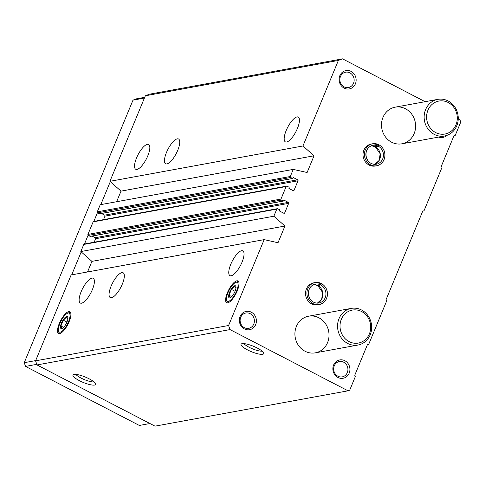 <?xml version="1.0" encoding="UTF-8"?>
<svg xmlns="http://www.w3.org/2000/svg" width="485" height="485" viewBox="0 0 485 485"><rect width="100%" height="100%" fill="white"/><g stroke="black" fill="none" stroke-linecap="round" stroke-linejoin="round"><path stroke-width="0.73" d="M286.617 142.014A13.968 4.656 117.4 0 1 285.374 141.869A13.968 4.656 117.4 0 1 287.678 127.325A13.968 4.656 117.4 0 1 298.245 117.067A13.968 4.656 117.4 0 1 296.723 130.035A13.968 4.656 117.4 0 1 286.617 142.014M166.913 163.93A13.968 4.656 117.4 0 1 165.676 163.785A13.968 4.656 117.4 0 1 167.974 149.241A13.968 4.656 117.4 0 1 178.541 138.989A13.968 4.656 117.4 0 1 177.019 151.95A13.968 4.656 117.4 0 1 166.913 163.93M136.988 169.41A13.968 4.656 117.4 0 1 135.745 169.265A13.968 4.656 117.4 0 1 138.049 154.721A13.968 4.656 117.4 0 1 148.616 144.463A13.968 4.656 117.4 0 1 147.094 157.431A13.968 4.656 117.4 0 1 136.988 169.41M458.246 118.873L459.925 119.746L460.75 122.105L455.16 135.6L453.984 135.691L441.332 166.24L442.029 167.307L423.987 210.854L422.817 210.945L385.914 300.027L386.612 301.088L368.576 344.635L367.4 344.726L354.747 375.275L355.438 376.342L349.715 390.17L348.024 390.819L230.017 329.588L228.593 325.496L264.161 239.626L278.014 242.749L284.944 226.028L273.855 216.213L276.802 209.102A0.746 0.679 -100.4 0 1 277.705 208.756L279.572 209.732A0.37 0.34 -100.4 0 1 279.748 210.223L279.572 210.642A0.37 0.34 -100.4 0 0 279.748 211.139L283.798 213.242A0.746 0.679 -100.4 0 0 284.701 212.897L288.648 203.367A0.746 0.679 -100.4 0 0 288.302 202.372L284.246 200.269A0.37 0.34 -100.4 0 0 283.798 200.444L283.628 200.863A0.37 0.34 -100.4 0 1 283.173 201.032L281.306 200.062A0.746 0.679 -100.4 0 1 280.96 199.068L286.15 186.531A0.746 0.679 -100.4 0 1 287.053 186.185L288.927 187.155A0.37 0.34 -100.4 0 1 289.096 187.653L288.927 188.071A0.37 0.34 -100.4 0 0 289.096 188.562L293.152 190.666A0.746 0.679 -100.4 0 0 294.049 190.32L297.996 180.79A0.746 0.679 -100.4 0 0 297.651 179.796L293.601 177.692A0.37 0.34 -100.4 0 0 293.152 177.868L292.976 178.286A0.37 0.34 -100.4 0 1 292.528 178.456L290.654 177.486A0.746 0.679 -100.4 0 1 290.309 176.498L293.255 169.386L307.108 172.514L314.037 155.788L302.949 145.973L338.378 60.437L145.361 95.781L149.525 94.181L342.543 58.843L425.121 101.686M302.949 145.973L109.931 181.317L145.361 95.781M293.255 169.386L100.231 204.731L97.285 211.836A0.746 0.679 -100.4 0 0 97.637 212.83L99.504 213.8A0.37 0.34 -100.4 0 0 99.892 213.727M90.537 236.304A0.37 0.34 -100.4 0 1 90.155 236.377L88.282 235.407A0.746 0.679 -100.4 0 1 87.937 234.413L93.132 221.869A0.746 0.679 -100.4 0 1 93.623 221.457L286.641 186.119M273.855 216.213L80.837 251.551L83.778 244.446A0.746 0.679 -100.4 0 1 84.269 244.034L277.293 208.695M231.2 275.795A13.968 4.656 117.4 0 1 229.963 275.65A13.968 4.656 117.4 0 1 232.266 261.106A13.968 4.656 117.4 0 1 242.827 250.854A13.968 4.656 117.4 0 1 241.306 263.816A13.968 4.656 117.4 0 1 231.2 275.795M111.495 297.711A13.968 4.656 117.4 0 1 110.259 297.572A13.968 4.656 117.4 0 1 112.562 283.028A13.968 4.656 117.4 0 1 123.129 272.77A13.968 4.656 117.4 0 1 121.602 285.732A13.968 4.656 117.4 0 1 111.495 297.711M81.571 303.192A13.968 4.656 117.4 0 1 80.334 303.046A13.968 4.656 117.4 0 1 82.632 288.502A13.968 4.656 117.4 0 1 93.199 278.251A13.968 4.656 117.4 0 1 91.677 291.212A13.968 4.656 117.4 0 1 81.571 303.192M236.862 280.821A12.252 4.086 -62.6 0 0 227.495 292.461A12.252 4.086 -62.6 0 0 227.52 302.852A12.252 4.086 -62.6 0 0 235.934 293.698A12.252 4.086 -62.6 0 0 238.571 281.555A12.252 4.086 -62.6 0 0 236.862 280.821M68.755 311.6A12.252 4.086 -62.6 0 0 59.388 323.24A12.252 4.086 -62.6 0 0 59.412 333.632A12.252 4.086 -62.6 0 0 67.821 324.477A12.252 4.086 -62.6 0 0 70.464 312.334A12.252 4.086 -62.6 0 0 68.755 311.6M264.161 239.626L71.137 274.965L35.569 360.834L228.593 325.496M368.576 344.635L367.345 344.859M423.987 210.854L422.762 211.078M455.16 135.6L453.93 135.824M257.305 348.066A12.252 2.892 -157.5 0 0 241.33 343.95A12.252 2.892 -157.5 0 0 251.278 351.637A12.252 2.892 -157.5 0 0 263.749 353.238A12.252 2.892 -157.5 0 0 257.305 348.066M89.198 378.846A12.252 2.892 -157.5 0 0 73.223 374.729A12.252 2.892 -157.5 0 0 83.171 382.416A12.252 2.892 -157.5 0 0 95.642 384.017A12.252 2.892 -157.5 0 0 89.198 378.846M230.017 329.588L36.999 364.932L35.569 360.834M348.024 390.819L155 426.157L36.999 364.932M321.452 283.573C330.546 288.86 328.994 302.367 319.172 304.562L317.772 304.816A11.173 10.203 -100.4 0 1 311.6 303.859A11.173 10.203 -100.4 0 1 305.586 292.243A11.173 10.203 -100.4 0 1 313.746 282.834L315.147 282.573A11.173 10.203 79.6 0 0 307.126 295.407A11.173 10.203 79.6 0 0 319.172 304.562A11.173 10.203 79.6 0 0 327.326 295.25A11.173 10.203 79.6 0 0 321.482 283.622M375.208 146.719L380.167 153.757L379.161 160.42L374.838 164.33A9.591 8.754 79.6 0 0 380.41 155.849A9.591 8.754 79.6 0 0 375.208 146.719L378.239 146.167L378.943 144.779C388.036 150.059 386.484 163.566 376.669 165.761L375.263 166.022A11.173 10.203 -100.4 0 1 369.097 165.058A11.173 10.203 -100.4 0 1 363.077 153.442A11.173 10.203 -100.4 0 1 371.237 144.033L372.644 143.772A11.173 10.203 79.6 0 0 364.623 156.606A11.173 10.203 79.6 0 0 376.669 165.761A11.173 10.203 79.6 0 0 384.817 156.449A11.173 10.203 79.6 0 0 378.973 144.821M240.075 316.523A9.312 8.5 -100.4 0 1 254.764 315.347A9.312 8.5 -100.4 0 1 248.763 329.83A9.312 8.5 -100.4 0 1 240.075 316.523M333.601 365.053A9.312 8.5 -100.4 0 1 348.297 363.877A9.312 8.5 -100.4 0 1 342.295 378.361A9.312 8.5 -100.4 0 1 333.601 365.053M339.821 75.708A9.312 8.5 -100.4 0 1 354.511 74.538A9.312 8.5 -100.4 0 1 348.509 89.022A9.312 8.5 -100.4 0 1 339.821 75.708M446.83 135.406A9.312 8.5 -100.4 0 1 438.664 137.079M391.625 142.214A18.624 17.005 -100.4 0 1 381.598 122.85A18.624 17.005 -100.4 0 1 395.202 107.167A18.624 17.005 -100.4 0 1 415.281 122.426A18.624 17.005 -100.4 0 1 401.907 143.809A18.624 17.005 -100.4 0 1 391.625 142.214M305.041 351.249A18.624 17.005 -100.4 0 1 295.013 331.886A18.624 17.005 -100.4 0 1 308.612 316.202A18.624 17.005 -100.4 0 1 328.697 331.461A18.624 17.005 -100.4 0 1 315.323 352.844A18.624 17.005 -100.4 0 1 305.041 351.249M338.378 60.437L342.543 58.843M87.53 271.964L91.92 261.366L80.837 251.551M94.169 242.221L95.624 238.705A0.746 0.679 -100.4 0 0 95.278 237.717L92.132 236.08M103.523 219.644L104.978 216.128A0.746 0.679 -100.4 0 0 104.633 215.14L101.486 213.503M116.624 201.73L121.014 191.132L109.931 181.317M284.944 226.028L91.92 261.366M314.037 155.788L121.014 191.132M75.836 374.39A10.658 2.516 -157.5 0 0 84.341 379.591A10.658 2.516 -157.5 0 0 94.029 381.925M243.943 343.61A10.658 2.516 -157.5 0 0 252.449 348.812A10.658 2.516 -157.5 0 0 262.142 351.146M340.476 76.478A7.802 7.123 -100.4 0 1 345.599 72.192A7.802 7.123 -100.4 0 1 354.014 78.582A7.802 7.123 -100.4 0 1 348.412 87.543A7.802 7.123 -100.4 0 1 341.428 84.529A7.802 7.123 -100.4 0 1 340.476 76.478M334.262 365.817A7.802 7.123 -100.4 0 1 339.385 361.531A7.802 7.123 -100.4 0 1 347.793 367.921A7.802 7.123 -100.4 0 1 342.198 376.881A7.802 7.123 -100.4 0 1 335.214 373.868A7.802 7.123 -100.4 0 1 334.262 365.817M240.73 317.287A7.802 7.123 -100.4 0 1 245.853 313.001A7.802 7.123 -100.4 0 1 254.267 319.391A7.802 7.123 -100.4 0 1 248.666 328.351A7.802 7.123 -100.4 0 1 241.682 325.338A7.802 7.123 -100.4 0 1 240.73 317.287M347.684 343.441A18.624 17.005 -100.4 0 1 337.657 324.077A18.624 17.005 -100.4 0 1 351.261 308.393A18.624 17.005 -100.4 0 1 371.34 323.653A18.624 17.005 -100.4 0 1 357.966 345.041A18.624 17.005 -100.4 0 1 347.684 343.441M349.127 341.628A16.763 15.302 -100.4 0 1 346.326 312.752A16.763 15.302 -100.4 0 1 370.631 325.356A16.763 15.302 -100.4 0 1 349.127 341.628M144.724 97.315L136.376 98.843L132.999 100.14L24.25 362.689L25.547 366.411L139.347 425.454L149.92 423.52M36.793 364.35L25.547 366.411M35.666 360.597L24.25 362.689M71.689 274.862L81.207 251.885M84.475 243.997L88.094 235.261M93.829 221.421L97.449 212.685M100.783 204.628L110.301 181.645M144.421 98.049L132.999 100.14M434.275 134.406A18.624 17.005 -100.4 0 1 424.242 115.042A18.624 17.005 -100.4 0 1 437.846 99.358A18.624 17.005 -100.4 0 1 457.925 114.618A18.624 17.005 -100.4 0 1 444.551 136A18.624 17.005 -100.4 0 1 434.275 134.406M435.712 132.593A16.763 15.302 -100.4 0 1 432.917 103.711A16.763 15.302 -100.4 0 1 457.216 116.321A16.763 15.302 -100.4 0 1 435.712 132.593M60.237 332.17A10.658 3.553 117.4 0 1 58.491 330.873A10.658 3.553 117.4 0 1 61.043 320.961A10.658 3.553 117.4 0 1 67.676 313.171A10.658 3.553 117.4 0 1 68.688 321.3A10.658 3.553 117.4 0 1 60.237 332.17M61.668 328.703A6.796 2.267 117.4 0 1 62.862 320.361A6.796 2.267 117.4 0 1 67.906 318.469A6.796 2.267 117.4 0 1 62.953 328.012A6.796 2.267 117.4 0 1 61.668 328.703M67.809 319.379L66.766 316.893L63.323 320.203L60.922 325.993L61.965 328.478L62.904 327.957M66.936 322.076L63.323 320.203M63.62 327.393L60.922 325.993M228.344 301.391A10.658 3.553 117.4 0 1 226.598 300.094A10.658 3.553 117.4 0 1 229.156 290.182A10.658 3.553 117.4 0 1 235.783 282.391A10.658 3.553 117.4 0 1 236.795 290.521A10.658 3.553 117.4 0 1 228.344 301.391M229.781 297.923A6.796 2.267 117.4 0 1 230.969 289.581A6.796 2.267 117.4 0 1 236.013 287.684A6.796 2.267 117.4 0 1 231.06 297.232A6.796 2.267 117.4 0 1 229.781 297.923M235.916 288.599L234.873 286.114L231.43 289.424L229.029 295.213L230.072 297.699L231.018 297.178M235.049 291.297L231.43 289.424M231.727 296.614L229.029 295.213M371.437 145.761L375.178 146.7L378.209 146.149L378.749 144.706A11.173 10.203 79.6 0 0 372.644 143.772L378.749 144.706M317.717 285.519L322.677 292.552L321.67 299.215L317.348 303.131A9.591 8.754 79.6 0 0 322.913 294.644A9.591 8.754 79.6 0 0 317.717 285.519L320.743 284.962L321.446 283.579M313.947 284.562L317.681 285.501L320.712 284.95L321.258 283.501A11.173 10.203 79.6 0 0 315.147 282.573L321.258 283.501M290.309 176.498L97.285 211.836M286.15 186.531L93.132 221.869M280.96 199.068L87.937 234.413M276.802 209.102L83.778 244.446M284.701 212.897L283.543 213.109M288.648 203.367L95.624 238.705M288.302 202.372L95.278 237.717M284.246 200.269L283.864 200.341M283.173 201.032L90.155 236.377M281.306 200.062L88.282 235.407M294.049 190.32L292.892 190.532M297.996 180.79L104.978 216.128M297.651 179.796L104.633 215.14M293.601 177.692L293.213 177.765M292.528 178.456L99.504 213.8M290.654 177.486L97.637 212.83M375.178 146.7A9.591 8.754 79.6 0 0 371.443 145.755M378.209 146.149A9.591 8.754 79.6 0 0 372.929 145.33A9.591 8.754 79.6 0 0 366.042 156.346A9.591 8.754 79.6 0 0 376.384 164.203A9.591 8.754 79.6 0 0 383.386 156.134A9.591 8.754 79.6 0 0 378.239 146.167M317.681 285.501A9.591 8.754 79.6 0 0 313.953 284.556M320.712 284.95A9.591 8.754 79.6 0 0 315.432 284.131A9.591 8.754 79.6 0 0 308.551 295.147A9.591 8.754 79.6 0 0 318.887 303.004A9.591 8.754 79.6 0 0 325.896 294.935A9.591 8.754 79.6 0 0 320.743 284.962M283.379 201.063L90.362 236.407M292.734 178.492L99.71 213.83M351.261 308.393L308.612 316.202M357.966 345.041L315.323 352.844M437.846 99.358L395.202 107.167M444.551 136L401.907 143.809M58.491 330.873L58.97 332.801M67.676 313.171L69.531 312.449M226.598 300.094L227.083 302.022M235.783 282.391L237.638 281.67M372.929 145.33C361.792 147.889 364.884 165.725 376.384 164.203M315.432 284.131C304.301 286.69 307.387 304.525 318.887 303.004"/></g></svg>
